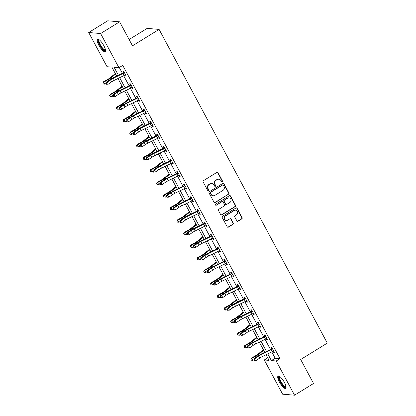 <?xml version="1.0" encoding="UTF-8"?>
<svg xmlns="http://www.w3.org/2000/svg" width="416" height="416" viewBox="0 0 416 416"><rect width="100%" height="100%" fill="white"/><g stroke="black" fill="none" stroke-linecap="round" stroke-linejoin="round"><path stroke-width="0.62" d="M222.326 181.99A0.64 0.598 94.9 0 0 222.55 181.116L218.052 172.718A0.915 0.858 94.9 0 0 216.882 172.39L203.445 180.669A0.915 0.858 94.9 0 0 203.122 181.917L207.626 190.31A0.64 0.598 94.9 0 0 208.442 190.544A0.64 0.598 94.9 0 0 208.671 189.665L208.088 188.578A2.928 2.746 94.9 0 1 209.118 184.579L210.241 183.893A2.928 2.746 94.9 0 1 213.98 184.948L214.562 186.035A0.64 0.598 94.9 0 0 215.384 186.264A0.64 0.598 94.9 0 0 215.608 185.39L215.025 184.304A2.928 2.746 94.9 0 1 216.06 180.305L217.178 179.613A2.928 2.746 94.9 0 1 220.922 180.669L221.504 181.756A0.64 0.598 94.9 0 0 222.326 181.99M221.811 182.036A0.64 0.598 94.9 0 0 222.227 181.085L217.729 172.692A0.915 0.858 94.9 0 0 217.22 172.271M207.932 190.59A0.64 0.598 94.9 0 0 208.348 189.639L207.766 188.552L208.088 188.578M214.874 186.311A0.64 0.598 94.9 0 0 215.285 185.364L214.703 184.278L215.025 184.304M279.386 382.002A7.264 2.07 58.4 0 1 278.086 376.028A7.264 2.07 58.4 0 1 284.409 382.429A7.264 2.07 58.4 0 1 285.709 388.404A7.264 2.07 58.4 0 1 279.386 382.002M98.836 45.282A7.264 2.07 58.4 0 1 97.536 39.312A7.264 2.07 58.4 0 1 103.86 45.713A7.264 2.07 58.4 0 1 105.16 51.683A7.264 2.07 58.4 0 1 98.836 45.282M236.87 220.87A0.915 0.858 94.9 0 0 238.035 221.203L241.805 218.878A0.915 0.858 94.9 0 0 242.128 217.63L237.13 208.307A0.915 0.858 94.9 0 0 235.96 207.979L222.529 216.252A0.915 0.858 94.9 0 0 222.206 217.506L227.204 226.824A0.915 0.858 94.9 0 0 228.374 227.157L232.924 224.349A0.915 0.858 94.9 0 0 233.246 223.101L231.109 219.112A0.915 0.858 94.9 0 0 229.939 218.78L227.682 220.173A2.444 2.293 94.9 0 1 224.307 218.603A2.444 2.293 94.9 0 1 225.415 215.946L234.26 210.496A2.444 2.293 94.9 0 1 237.635 212.066A2.444 2.293 94.9 0 1 236.527 214.724L235.05 215.634A0.915 0.858 94.9 0 0 234.728 216.882L236.87 220.87M116.672 76.086L111.873 67.127L107.042 66.716L88.702 32.51L107.708 20.8L119.626 21.819L132.486 45.802L159.094 29.406L327.298 343.106L300.69 359.507L313.55 383.49L294.544 395.2L282.625 394.181L264.285 359.975L269.116 360.391L266.074 354.713M119.626 21.819L100.62 33.535L118.955 67.735L114.124 67.324L118.378 75.254M271.783 351.92L275.174 358.238L280.004 358.654L122.756 65.395L118.955 67.735M280.004 358.654L276.203 360.994L294.544 395.2M228.634 194.314A0.915 0.858 94.9 0 0 228.956 193.06L223.959 183.742A0.915 0.858 94.9 0 0 222.789 183.409L209.357 191.688A0.915 0.858 94.9 0 0 209.035 192.936L214.032 202.259A0.915 0.858 94.9 0 0 215.202 202.587L228.311 194.282A0.915 0.858 94.9 0 0 228.634 193.034L223.636 183.711A0.915 0.858 94.9 0 0 223.127 183.29M230.542 196.024L235.544 205.343A0.915 0.858 94.9 0 1 235.222 206.596L221.785 214.874A0.915 0.858 94.9 0 1 220.615 214.542L218.478 210.553A0.915 0.858 94.9 0 1 218.8 209.305L224.25 205.946A0.915 0.858 94.9 0 0 224.572 204.698L223.153 202.051A0.915 0.858 94.9 0 0 221.983 201.718L216.31 205.213A0.64 0.598 94.9 0 1 215.426 204.802A0.64 0.598 94.9 0 1 215.717 204.11L229.372 195.692A0.915 0.858 94.9 0 1 230.542 196.024L230.225 195.998L235.222 205.317L235.544 205.343M159.094 29.406L147.176 28.387L129.111 39.515M119.293 67.527L122.387 73.294M123.687 75.722L129.116 85.847M130.416 88.275L135.85 98.405M137.15 100.828L142.579 110.958M143.884 113.386L149.313 123.51M150.613 125.939L156.047 136.068M157.347 138.492L162.776 148.621M164.076 151.05L169.51 161.174M170.81 163.602L176.238 173.732M177.538 176.155L182.972 186.285M184.272 188.713L189.701 198.838M191.001 201.266L196.435 211.396M197.735 213.819L203.164 223.948M204.469 226.377L209.898 236.501M211.198 238.93L216.632 249.059M217.932 251.482L223.361 261.612M224.661 264.04L230.095 274.165M231.395 276.593L236.824 286.723M238.124 289.146L243.558 299.276M244.858 301.704L250.286 311.828M251.586 314.257L257.02 324.386M258.32 326.81L263.749 336.939M265.054 339.368L270.483 349.492M124.951 75.072L125.486 76.071L126.292 76.138L123.703 71.308L122.897 71.24L123.599 72.545M131.685 87.63L132.22 88.624L133.026 88.691L130.437 83.866L129.631 83.798L130.328 85.103M138.419 100.183L138.949 101.176L139.755 101.249L137.166 96.418L136.36 96.351L137.062 97.656M145.148 112.736L145.683 113.734L146.489 113.802L143.9 108.971L143.094 108.904L143.796 110.209M151.882 125.294L152.412 126.287L153.218 126.355L150.628 121.529L149.822 121.462L150.524 122.767L150.972 122.164M158.61 137.847L159.146 138.84L159.952 138.913L157.362 134.082L156.556 134.014L157.258 135.32L157.7 134.716M165.344 150.4L165.875 151.398L166.681 151.466L164.091 146.635L163.29 146.567L163.987 147.872M172.073 162.958L172.609 163.951L173.415 164.018L170.825 159.193L170.019 159.125L170.721 160.43M178.807 175.51L179.343 176.504L180.144 176.576L177.554 171.746L176.753 171.678L177.45 172.983M185.536 188.063L186.072 189.062L186.878 189.129L184.288 184.298L183.482 184.231L184.184 185.536M192.27 200.621L192.806 201.614L193.606 201.682L191.022 196.856L190.216 196.789L190.913 198.094M198.999 213.174L199.534 214.167L200.34 214.24L197.751 209.409L196.945 209.342L197.647 210.647M205.733 225.727L206.268 226.725L207.074 226.793L204.485 221.962L203.679 221.894L204.381 223.2M212.467 238.285L212.997 239.278L213.803 239.346L211.214 234.52L210.408 234.447L211.11 235.758M219.196 250.838L219.731 251.831L220.537 251.904L217.948 247.073L217.142 247.005L217.844 248.31M225.93 263.39L226.46 264.389L227.266 264.456L224.676 259.626L223.876 259.558L224.572 260.863M232.658 275.948L233.194 276.942L234 277.009L231.41 272.184L230.604 272.111L231.306 273.421M239.392 288.501L239.928 289.494L240.729 289.567L238.139 284.736L237.338 284.669L238.035 285.974M246.121 301.054L246.657 302.052L247.463 302.12L244.873 297.289L244.067 297.222L244.769 298.527L245.211 297.924M252.855 313.607L253.391 314.605L254.192 314.673L251.607 309.847L250.801 309.774L251.498 311.085L251.945 310.482M259.584 326.165L260.12 327.158L260.926 327.231L258.336 322.4L257.53 322.332L258.232 323.638L258.679 323.034M266.318 338.718L266.854 339.716L267.66 339.784L265.07 334.953L264.264 334.885L264.966 336.19M273.052 351.27L273.582 352.269L274.388 352.336L271.799 347.511L270.993 347.438L271.695 348.748M88.702 32.51L100.62 33.535M267.753 357.843L264.285 359.975M264.774 352.284L259.34 342.155M258.04 339.732L252.611 329.602M251.311 327.179L245.877 317.049M244.577 314.621L239.148 304.491M237.843 302.068L232.414 291.938M231.114 289.515L225.68 279.386M224.38 276.957L218.951 266.828M217.651 264.404L212.217 254.275M210.917 251.852L205.488 241.722M204.188 239.294L198.754 229.164M197.454 226.741L192.026 216.611M190.726 214.188L185.292 204.058M183.992 201.63L178.563 191.5M177.258 189.077L171.829 178.948M170.529 176.524L165.095 166.395M163.795 163.966L158.366 153.837M157.066 151.414L151.632 141.284M150.332 138.861L144.903 128.731M143.603 126.303L138.169 116.173M136.869 113.75L131.44 103.62M130.14 101.197L124.706 91.068M123.406 88.639L117.978 78.51M267.774 353.876L271.372 360.584L276.203 360.994M119.678 77.678L125.112 87.807M126.412 90.23L131.841 100.36M133.141 102.788L138.575 112.918M139.875 115.341L145.304 125.471M146.609 127.894L152.038 138.024M153.338 140.452L158.766 150.582M160.072 153.005L165.5 163.134M166.8 165.558L172.234 175.687M173.534 178.116L178.963 188.245M180.263 190.668L185.697 200.798M186.997 203.221L192.426 213.351M193.726 215.779L199.16 225.909M200.46 228.332L205.889 238.462M207.189 240.885L212.623 251.014M213.923 253.443L219.352 263.572M220.657 265.996L226.086 276.125M227.386 278.548L232.82 288.678M234.12 291.106L239.548 301.236M240.848 303.659L246.282 313.789M247.582 316.212L253.011 326.342M254.311 328.77L259.745 338.9M261.045 341.323L266.474 351.452M275.174 358.238L271.372 360.584M125.486 76.071L126.064 75.712M132.22 88.624L132.798 88.27M138.949 101.176L139.526 100.823M145.683 113.734L146.26 113.376M152.412 126.287L152.989 125.934M159.146 138.84L159.723 138.486M165.875 151.398L166.452 151.039M172.609 163.951L173.186 163.597M179.343 176.504L179.92 176.15M186.072 189.062L186.649 188.703M192.806 201.614L193.383 201.261M199.534 214.167L200.112 213.814M206.268 226.725L206.846 226.366M212.997 239.278L213.574 238.924M219.731 251.831L220.308 251.477M226.46 264.389L227.037 264.03M233.194 276.942L233.771 276.588M239.928 289.494L240.505 289.141M246.657 302.052L247.234 301.694M253.391 314.605L253.968 314.252M260.12 327.158L260.697 326.804M266.854 339.716L267.431 339.357M273.582 352.269L274.16 351.915M218.785 179.228L218.462 179.197A2.928 2.746 94.9 0 0 216.856 179.587L217.178 179.613M214.703 184.278A2.928 2.746 94.9 0 1 215.738 180.279L216.856 179.587M211.843 183.503L211.52 183.477A2.928 2.746 94.9 0 0 209.919 183.862L210.241 183.893M207.766 188.552A2.928 2.746 94.9 0 1 208.796 184.553L209.919 183.862M214.542 202.68A0.915 0.858 94.9 0 0 214.88 202.561L228.311 194.282M223.382 185.255A0.64 0.598 94.9 0 0 222.56 185.021L210.772 192.286A0.64 0.598 94.9 0 0 210.543 193.164L211.156 194.308A2.928 2.746 94.9 0 0 214.9 195.364L222.96 190.398A2.928 2.746 94.9 0 0 223.995 186.399L223.382 185.255M222.914 184.938L222.591 184.907A0.64 0.598 94.9 0 0 222.238 184.995L222.56 185.021M213.294 195.754L212.976 195.723A2.928 2.746 94.9 0 1 210.834 194.282L210.22 193.133A0.64 0.598 94.9 0 1 210.449 192.26L222.238 184.995M221.125 214.963A0.915 0.858 94.9 0 0 221.463 214.843L234.9 206.565A0.915 0.858 94.9 0 0 235.222 205.317M222.482 201.599L222.165 201.573A0.915 0.858 94.9 0 0 221.66 201.692L216.31 205.213M229.902 202.462A2.444 2.293 94.9 0 0 228.977 197.912A2.444 2.293 94.9 0 0 227.635 198.234L224.52 200.158A0.915 0.858 94.9 0 0 224.198 201.406L225.618 204.053A0.915 0.858 94.9 0 0 226.788 204.381L229.902 202.462M228.977 197.912L228.654 197.886A2.444 2.293 94.9 0 0 227.313 198.208L227.635 198.234M226.283 204.506L225.961 204.474A0.915 0.858 94.9 0 1 225.295 204.027L223.876 201.38A0.915 0.858 94.9 0 1 224.198 200.127L227.313 198.208M230.225 195.998A0.915 0.858 94.9 0 0 229.715 195.577M235.602 210.174L235.279 210.148A2.444 2.293 94.9 0 0 233.938 210.47L234.26 210.496M226.34 220.496L226.018 220.47A2.444 2.293 94.9 0 1 225.092 215.92L233.938 210.47M227.713 227.245A0.915 0.858 94.9 0 0 228.051 227.126L232.606 224.323A0.915 0.858 94.9 0 0 232.929 223.075L230.786 219.086A0.915 0.858 94.9 0 0 230.277 218.665M237.375 221.291A0.915 0.858 94.9 0 0 237.718 221.172L241.483 218.852A0.915 0.858 94.9 0 0 241.805 217.599L236.808 208.281A0.915 0.858 94.9 0 0 236.298 207.86M115.3 73.523L109.845 77.974A4.659 0.92 151.8 0 1 107.38 79.596L103.407 81.801L103.771 82.129L107.744 79.924A6.989 1.383 -28.2 0 0 111.441 77.496L115.606 74.095M102.929 83.216L103.36 84.022L102.929 83.216L103.771 82.129L104.848 84.136L105.903 83.554M104.848 84.136L103.36 84.022M102.783 83.086L103.407 81.801M124.405 72.618L124.218 72.862A3.26 0.645 151.8 0 1 123.079 73.476L113.272 78.27A4.659 0.92 -28.2 0 0 110.521 79.867L107.25 82.129L108.326 84.141L106.288 84.271L106.772 84.198L106.34 83.392L105.856 83.47L106.288 84.271M106.772 84.198L108.326 84.141L111.602 81.879A4.659 0.92 -28.2 0 1 114.353 80.283L124.16 75.488A3.26 0.645 151.8 0 0 125.294 74.875L125.59 74.833L124.389 72.634M106.34 83.392L107.25 82.129L106.038 82.321L109.314 80.059A6.989 1.383 151.8 0 1 113.443 77.667L123.401 72.795L124.041 71.942M124.218 72.862L123.401 72.795M106.038 82.321L105.856 83.47M105.513 50.133A6.287 1.794 58.4 0 1 101.364 47.45A6.287 1.794 58.4 0 1 98.348 40.326A6.287 1.794 58.4 0 1 99.076 39.692M99.356 39.894A5.824 1.659 -121.6 0 0 99.284 39.931A5.824 1.659 -121.6 0 0 98.992 40.446A5.824 1.659 -121.6 0 0 101.421 46.524A5.824 1.659 -121.6 0 0 105.394 49.842A5.824 1.659 -121.6 0 0 105.456 49.795M97.942 39.218A7.218 2.059 -121.6 0 0 97.812 39.614A7.218 2.059 -121.6 0 0 100.516 46.691A7.218 2.059 -121.6 0 0 105.425 51.36M286.057 386.854A6.287 1.794 58.4 0 1 280.332 381.654A6.287 1.794 58.4 0 1 279.625 376.412M279.9 376.615A5.824 1.659 -121.6 0 0 279.828 376.652A5.824 1.659 -121.6 0 0 280.873 381.436A5.824 1.659 -121.6 0 0 285.938 386.563A5.824 1.659 -121.6 0 0 286.005 386.516M278.491 375.934A7.218 2.059 -121.6 0 0 280.01 381.628A7.218 2.059 -121.6 0 0 285.974 388.081M122.034 86.081L116.579 90.532A4.659 0.92 151.8 0 1 114.114 92.149L110.141 94.354L110.505 94.682L114.478 92.477A6.989 1.383 -28.2 0 0 118.175 90.048L122.34 86.648M109.663 95.774L110.094 96.574L109.663 95.774L110.505 94.682L111.582 96.694L112.632 96.112M111.582 96.694L110.094 96.574M109.517 95.644L110.141 94.354M128.762 98.634L123.313 103.085A4.659 0.92 151.8 0 1 120.843 104.707L116.87 106.907L117.234 107.234L121.207 105.035A6.989 1.383 -28.2 0 0 124.904 102.601L129.069 99.2M116.392 108.326L116.823 109.132L116.392 108.326L117.234 107.234L118.316 109.247L119.366 108.664M118.316 109.247L116.823 109.132M116.246 108.196L116.87 106.907M131.134 85.171L130.946 85.42A3.26 0.645 151.8 0 1 129.813 86.034L120.006 90.823A4.659 0.92 -28.2 0 0 117.255 92.42L113.979 94.682L115.06 96.694L113.017 96.829L113.5 96.751L113.069 95.945L112.585 96.023L113.017 96.829M113.5 96.751L115.06 96.694L118.331 94.432A4.659 0.92 -28.2 0 1 121.082 92.836L130.889 88.046A3.26 0.645 151.8 0 0 132.028 87.433L132.324 87.386L131.123 85.186M113.069 95.945L113.979 94.682L112.772 94.874L116.048 92.612A6.989 1.383 151.8 0 1 120.172 90.22L130.13 85.348L130.775 84.5M130.946 85.42L130.13 85.348M112.772 94.874L112.585 96.023M137.868 97.724L137.68 97.973A3.26 0.645 151.8 0 1 136.542 98.587L126.74 103.381A4.659 0.92 -28.2 0 0 123.984 104.972L120.713 107.234L121.789 109.247L119.751 109.382L120.234 109.304L119.803 108.498L119.319 108.576L119.751 109.382M120.234 109.304L121.789 109.247L125.065 106.985A4.659 0.92 -28.2 0 1 127.816 105.394L137.623 100.599A3.26 0.645 151.8 0 0 138.757 99.986L139.053 99.939L137.857 97.739M119.803 108.498L120.713 107.234L119.506 107.432L122.777 105.165A6.989 1.383 151.8 0 1 126.906 102.773L136.864 97.906L137.509 97.053M137.68 97.973L136.864 97.906M119.506 107.432L119.319 108.576M135.496 111.186L130.042 115.638A4.659 0.92 151.8 0 1 127.577 117.26L123.604 119.465L123.968 119.792L127.941 117.588A6.989 1.383 -28.2 0 0 131.638 115.159L135.803 111.758M123.126 120.879L123.557 121.685L123.126 120.879L123.968 119.792L125.044 121.8L126.1 121.217M125.044 121.8L123.557 121.685M122.98 120.749L123.604 119.465M142.23 123.739L136.776 128.196A4.659 0.92 151.8 0 1 134.311 129.813L130.338 132.018L130.697 132.345L134.67 130.14A6.989 1.383 -28.2 0 0 138.367 127.712L142.532 124.311M129.854 133.437L130.286 134.238L129.854 133.437L130.697 132.345L131.778 134.358L132.829 133.775M131.778 134.358L130.286 134.238M129.709 133.307L130.338 132.018M148.959 136.297L143.504 140.748A4.659 0.92 151.8 0 1 141.04 142.371L137.067 144.57L137.431 144.898L141.404 142.698A6.989 1.383 -28.2 0 0 145.101 140.265L149.266 136.864M136.588 145.99L137.02 146.796L136.588 145.99L137.431 144.898L138.507 146.91L139.563 146.328M138.507 146.91L137.02 146.796M136.443 145.86L137.067 144.57M126.963 121.862L128.523 121.805L131.794 119.543A4.659 0.92 -28.2 0 1 134.55 117.946L144.352 113.152A3.26 0.645 151.8 0 0 145.491 112.538L145.766 112.497L144.586 110.297L144.409 110.526A3.26 0.645 151.8 0 1 143.276 111.14L133.468 115.934A4.659 0.92 -28.2 0 0 130.718 117.53L127.442 119.792L128.523 121.805L126.485 121.935L126.963 121.862L126.532 121.056L126.053 121.134L126.485 121.935M126.532 121.056L127.442 119.792L126.235 119.985L129.511 117.723A6.989 1.383 151.8 0 1 133.64 115.331L143.593 110.458L144.238 109.606M144.409 110.526L143.593 110.458M126.235 119.985L126.053 121.134M151.33 122.834L151.143 123.084A3.26 0.645 151.8 0 1 150.004 123.698L140.202 128.487A4.659 0.92 -28.2 0 0 137.446 130.083L134.176 132.345L135.252 134.358L133.214 134.493L133.697 134.415L133.266 133.609L132.782 133.687L133.214 134.493M133.697 134.415L135.252 134.358L138.528 132.096A4.659 0.92 -28.2 0 1 141.279 130.499L151.086 125.71A3.26 0.645 151.8 0 0 152.22 125.096L152.516 125.05M133.266 133.609L134.176 132.345L132.969 132.538L136.24 130.276A6.989 1.383 151.8 0 1 140.369 127.884L150.514 122.782M151.143 123.084L150.327 123.011M132.969 132.538L132.782 133.687M158.064 135.387L157.872 135.637A3.26 0.645 151.8 0 1 156.738 136.25L146.931 141.045A4.659 0.92 -28.2 0 0 144.18 142.636L140.904 144.898L141.986 146.91L139.948 147.046L140.431 146.968L140 146.162L139.516 146.24L139.948 147.046M140.431 146.968L141.986 146.91L145.257 144.648A4.659 0.92 -28.2 0 1 148.013 143.057L157.815 138.263A3.26 0.645 151.8 0 0 158.954 137.649L159.25 137.602M140 146.162L140.904 144.898L139.698 145.096L142.974 142.828A6.989 1.383 151.8 0 1 147.103 140.436L157.243 135.335M157.872 135.637L157.061 135.569M139.698 145.096L139.516 146.24M155.693 148.85L150.238 153.301A4.659 0.92 151.8 0 1 147.774 154.924L143.801 157.128L144.16 157.456L148.132 155.251A6.989 1.383 -28.2 0 0 151.83 152.823L155.995 149.422M143.317 158.543L143.749 159.349L143.317 158.543L144.16 157.456L145.241 159.463L146.292 158.881M145.241 159.463L143.749 159.349M143.177 158.413L143.801 157.128M164.793 147.945L164.606 148.19A3.26 0.645 151.8 0 1 163.467 148.803L153.665 153.598A4.659 0.92 -28.2 0 0 150.909 155.194L147.638 157.456L148.715 159.468L146.676 159.598L147.16 159.526L146.728 158.72L146.245 158.798L146.676 159.598M147.16 159.526L148.715 159.468L151.991 157.206A4.659 0.92 -28.2 0 1 154.742 155.61L164.549 150.816A3.26 0.645 151.8 0 0 165.682 150.202L165.984 150.16M146.728 158.72L147.638 157.456L146.432 157.648L149.703 155.386A6.989 1.383 151.8 0 1 153.832 152.994L163.79 148.122L164.434 147.269M164.606 148.19L163.79 148.122M146.432 157.648L146.245 158.798M162.422 161.403L156.967 165.859A4.659 0.92 151.8 0 1 154.502 167.476L150.53 169.681L150.894 170.009L154.866 167.804A6.989 1.383 -28.2 0 0 158.564 165.376L162.729 161.975M150.051 171.101L150.483 171.902L150.051 171.101L150.894 170.009L151.97 172.021L153.026 171.439M151.97 172.021L150.483 171.902M149.906 170.966L150.53 169.681M171.527 160.498L171.335 160.748A3.26 0.645 151.8 0 1 170.201 161.361L160.394 166.15A4.659 0.92 -28.2 0 0 157.643 167.747L154.372 170.009L155.449 172.021L153.41 172.156L153.894 172.078L153.462 171.272L152.979 171.35L153.41 172.156M153.894 172.078L155.449 172.021L158.725 169.759A4.659 0.92 -28.2 0 1 161.476 168.163L171.278 163.374A3.26 0.645 151.8 0 0 172.416 162.76L172.713 162.713M153.462 171.272L154.372 170.009L153.161 170.201L156.437 167.939A6.989 1.383 151.8 0 1 160.566 165.547L170.524 160.675L171.163 159.827M171.335 160.748L170.524 160.675M153.161 170.201L152.979 171.35M169.156 173.961L163.701 178.412A4.659 0.92 151.8 0 1 161.236 180.034L157.264 182.234L157.622 182.562L161.6 180.362A6.989 1.383 -28.2 0 0 165.298 177.928L169.463 174.528M156.785 183.654L157.217 184.46L156.785 183.654L157.622 182.562L158.704 184.574L159.754 183.992M158.704 184.574L157.217 184.46M156.64 183.524L157.264 182.234M160.623 184.631L162.183 184.574L165.454 182.312A4.659 0.92 -28.2 0 1 168.204 180.716L178.012 175.926A3.26 0.645 151.8 0 0 179.15 175.313L179.426 175.271L178.246 173.066L178.069 173.3A3.26 0.645 151.8 0 1 176.935 173.914L167.128 178.708A4.659 0.92 -28.2 0 0 164.377 180.3L161.101 182.562L162.183 184.574L160.139 184.709L160.623 184.631L160.191 183.825L159.708 183.903L160.139 184.709M160.191 183.825L161.101 182.562L159.895 182.759L163.166 180.492A6.989 1.383 151.8 0 1 167.294 178.1L177.252 173.233L177.897 172.38M178.069 173.3L177.252 173.233M159.895 182.759L159.708 183.903M175.885 186.514L170.43 190.965A4.659 0.92 151.8 0 1 167.965 192.587L163.992 194.792L164.356 195.12L168.329 192.915A6.989 1.383 -28.2 0 0 172.026 190.486L176.192 187.086M163.514 196.206L163.946 197.012L163.514 196.206L164.356 195.12L165.433 197.127L166.488 196.544M165.433 197.127L163.946 197.012M163.368 196.076L163.992 194.792M184.99 185.609L184.803 185.853A3.26 0.645 151.8 0 1 183.664 186.467L173.857 191.261A4.659 0.92 -28.2 0 0 171.106 192.858L167.835 195.12L168.912 197.132L166.873 197.262L167.357 197.189L166.925 196.383L166.442 196.461L166.873 197.262M167.357 197.189L168.912 197.132L172.188 194.87A4.659 0.92 -28.2 0 1 174.938 193.274L184.746 188.479A3.26 0.645 151.8 0 0 185.879 187.866L186.176 187.824M166.925 196.383L167.835 195.12L166.624 195.312L169.9 193.05A6.989 1.383 151.8 0 1 174.028 190.658L183.986 185.786L184.626 184.933M184.803 185.853L183.986 185.786M166.624 195.312L166.442 196.461M182.619 199.066L177.164 203.523A4.659 0.92 151.8 0 1 174.699 205.14L170.726 207.345L171.09 207.672L175.063 205.468A6.989 1.383 -28.2 0 0 178.76 203.039L182.926 199.638M170.248 208.764L170.68 209.565L170.248 208.764L171.09 207.672L172.167 209.685L173.217 209.102M172.167 209.685L170.68 209.565M170.102 208.629L170.726 207.345M191.719 198.162L191.532 198.411A3.26 0.645 151.8 0 1 190.398 199.025L180.591 203.814A4.659 0.92 -28.2 0 0 177.84 205.41L174.564 207.672L175.646 209.685L173.602 209.82L174.086 209.742L173.654 208.936L173.17 209.014L173.602 209.82M174.086 209.742L175.646 209.685L178.916 207.423A4.659 0.92 -28.2 0 1 181.667 205.826L191.474 201.037A3.26 0.645 151.8 0 0 192.613 200.424L192.91 200.377M173.654 208.936L174.564 207.672L173.358 207.865L176.634 205.603A6.989 1.383 151.8 0 1 180.757 203.211L190.715 198.338L191.36 197.491M191.532 198.411L190.715 198.338M173.358 207.865L173.17 209.014M189.348 211.624L183.893 216.076A4.659 0.92 151.8 0 1 181.428 217.698L177.455 219.898L177.819 220.225L181.792 218.026A6.989 1.383 -28.2 0 0 185.489 215.592L189.654 212.191M176.977 221.317L177.408 222.123L176.977 221.317L177.819 220.225L178.901 222.238L179.951 221.655M178.901 222.238L177.408 222.123M176.831 221.187L177.455 219.898M198.453 210.714L198.266 210.964A3.26 0.645 151.8 0 1 197.127 211.578L187.325 216.372A4.659 0.92 -28.2 0 0 184.569 217.963L181.298 220.225L182.374 222.238L180.336 222.373L180.82 222.295L180.388 221.489L179.904 221.567L180.336 222.373M180.82 222.295L182.374 222.238L185.65 219.976A4.659 0.92 -28.2 0 1 188.401 218.379L198.208 213.59A3.26 0.645 151.8 0 0 199.342 212.976L199.638 212.93L198.442 210.73M180.388 221.489L181.298 220.225L180.092 220.423L183.362 218.156A6.989 1.383 151.8 0 1 187.491 215.764L197.449 210.896L198.094 210.044M198.266 210.964L197.449 210.896M180.092 220.423L179.904 221.567M196.082 224.177L190.627 228.628A4.659 0.92 151.8 0 1 188.162 230.251L184.189 232.456L184.553 232.783L188.526 230.578A6.989 1.383 -28.2 0 0 192.223 228.15L196.388 224.749M183.711 233.87L184.142 234.676L183.711 233.87L184.553 232.783L185.63 234.79L186.68 234.208M185.63 234.79L184.142 234.676M183.565 233.74L184.189 232.456M205.182 223.272L204.994 223.517A3.26 0.645 151.8 0 1 203.861 224.13L194.054 228.925A4.659 0.92 -28.2 0 0 191.303 230.521L188.027 232.783L189.108 234.796L187.07 234.926L187.548 234.853L187.117 234.047L186.638 234.125L187.07 234.926M187.548 234.853L189.108 234.796L192.379 232.534A4.659 0.92 -28.2 0 1 195.135 230.937L204.937 226.143A3.26 0.645 151.8 0 0 206.076 225.529L206.372 225.488L205.171 223.288M187.117 234.047L188.027 232.783L186.82 232.976L190.096 230.714A6.989 1.383 151.8 0 1 194.225 228.322L204.178 223.449L204.823 222.596M204.994 223.517L204.178 223.449M186.82 232.976L186.638 234.125M202.81 236.73L197.361 241.186A4.659 0.92 151.8 0 1 194.896 242.804L190.918 245.008L191.282 245.336L195.255 243.131A6.989 1.383 -28.2 0 0 198.952 240.703L203.117 237.302M190.44 246.428L190.871 247.229L190.44 246.428L191.282 245.336L192.364 247.348L193.414 246.766M192.364 247.348L190.871 247.229M190.294 246.293L190.918 245.008M211.916 235.825L211.728 236.075A3.26 0.645 151.8 0 1 210.59 236.688L200.788 241.478A4.659 0.92 -28.2 0 0 198.032 243.074L194.761 245.336L195.837 247.348L193.799 247.484L194.282 247.406L193.851 246.6L193.367 246.678L193.799 247.484M194.282 247.406L195.837 247.348L199.113 245.086A4.659 0.92 -28.2 0 1 201.864 243.49L211.671 238.701A3.26 0.645 151.8 0 0 212.805 238.087L213.101 238.04M193.851 246.6L194.761 245.336L193.554 245.528L196.825 243.266A6.989 1.383 151.8 0 1 200.954 240.874L210.912 236.002L211.557 235.154M211.728 236.075L210.912 236.002M193.554 245.528L193.367 246.678M209.544 249.288L204.09 253.739A4.659 0.92 151.8 0 1 201.625 255.362L197.652 257.561L198.016 257.889L201.989 255.689A6.989 1.383 -28.2 0 0 205.686 253.256L209.851 249.855M197.174 258.981L197.605 259.787L197.174 258.981L198.016 257.889L199.092 259.901L200.148 259.319M199.092 259.901L197.605 259.787M197.028 258.851L197.652 257.561M218.644 248.378L218.457 248.628A3.26 0.645 151.8 0 1 217.324 249.241L207.516 254.036A4.659 0.92 -28.2 0 0 204.766 255.627L201.49 257.889L202.571 259.901L200.533 260.036L201.016 259.958L200.585 259.152L200.101 259.23L200.533 260.036M201.016 259.958L202.571 259.901L205.842 257.639A4.659 0.92 -28.2 0 1 208.598 256.043L218.4 251.254A3.26 0.645 151.8 0 0 219.539 250.64L219.835 250.593M200.585 259.152L201.49 257.889L200.283 258.086L203.559 255.819A6.989 1.383 151.8 0 1 207.688 253.427L217.646 248.56L218.286 247.707M218.457 248.628L217.646 248.56M200.283 258.086L200.101 259.23M216.278 261.841L210.824 266.292A4.659 0.92 151.8 0 1 208.359 267.914L204.386 270.119L204.745 270.447L208.718 268.242A6.989 1.383 -28.2 0 0 212.415 265.814L216.58 262.413M203.902 271.534L204.334 272.34L203.902 271.534L204.745 270.447L205.826 272.454L206.877 271.872M205.826 272.454L204.334 272.34M203.762 271.404L204.386 270.119M225.378 260.936L225.191 261.18A3.26 0.645 151.8 0 1 224.052 261.794L214.25 266.588A4.659 0.92 -28.2 0 0 211.494 268.185L208.224 270.447L209.3 272.459L207.262 272.589L207.745 272.511L207.314 271.71L206.83 271.788L207.262 272.589M207.745 272.511L209.3 272.459L212.576 270.197A4.659 0.92 -28.2 0 1 215.327 268.601L225.134 263.806A3.26 0.645 151.8 0 0 226.268 263.193L226.569 263.151M207.314 271.71L208.224 270.447L207.017 270.639L210.288 268.377A6.989 1.383 151.8 0 1 214.417 265.985L224.375 261.113L225.02 260.26M225.191 261.18L224.375 261.113M207.017 270.639L206.83 271.788M223.007 274.394L217.552 278.85A4.659 0.92 151.8 0 1 215.088 280.467L211.115 282.672L211.479 283L215.452 280.795A6.989 1.383 -28.2 0 0 219.149 278.366L223.314 274.966M210.636 284.092L211.068 284.892L210.636 284.092L211.479 283L212.555 285.012L213.611 284.43M212.555 285.012L211.068 284.892M210.491 283.956L211.115 282.672M214.479 285.069L216.034 285.012L219.305 282.75A4.659 0.92 -28.2 0 1 222.061 281.154L231.863 276.364A3.26 0.645 151.8 0 0 233.002 275.751L233.282 275.709L232.097 273.504L231.92 273.738A3.26 0.645 151.8 0 1 230.786 274.352L220.979 279.141A4.659 0.92 -28.2 0 0 218.228 280.738L214.952 283L216.034 285.012L213.996 285.147L214.479 285.069L214.048 284.263L213.564 284.341L213.996 285.147M214.048 284.263L214.952 283L213.746 283.192L217.022 280.93A6.989 1.383 151.8 0 1 221.151 278.538L231.109 273.666L231.748 272.818M231.92 273.738L231.109 273.666M213.746 283.192L213.564 284.341M229.741 286.952L224.286 291.403A4.659 0.92 151.8 0 1 221.822 293.025L217.849 295.225L218.208 295.552L222.186 293.353A6.989 1.383 -28.2 0 0 225.883 290.919L230.043 287.518M217.37 296.644L217.802 297.45L217.37 296.644L218.208 295.552L219.289 297.565L220.34 296.982M219.289 297.565L217.802 297.45M217.225 296.514L217.849 295.225M221.208 297.622L222.763 297.565L226.039 295.303A4.659 0.92 -28.2 0 1 228.79 293.706L238.597 288.917A3.26 0.645 151.8 0 0 239.73 288.304L240.011 288.262L238.831 286.057L238.654 286.291A3.26 0.645 151.8 0 1 237.52 286.905L227.713 291.699A4.659 0.92 -28.2 0 0 224.962 293.29L221.686 295.552L222.763 297.565L220.724 297.7L221.208 297.622L220.776 296.816L220.293 296.894L220.724 297.7M220.776 296.816L221.686 295.552L220.48 295.75L223.751 293.483A6.989 1.383 151.8 0 1 227.88 291.091L237.838 286.224L238.482 285.371M238.654 286.291L237.838 286.224M220.48 295.75L220.293 296.894M236.47 299.504L231.015 303.956A4.659 0.92 151.8 0 1 228.55 305.578L224.578 307.783L224.942 308.11L228.914 305.906A6.989 1.383 -28.2 0 0 232.612 303.477L236.777 300.076M224.099 309.197L224.531 310.003L224.099 309.197L224.942 308.11L226.018 310.118L227.074 309.535M226.018 310.118L224.531 310.003M223.954 309.067L224.578 307.783M227.942 310.175L229.497 310.123L232.773 307.861A4.659 0.92 -28.2 0 1 235.524 306.264L245.331 301.47A3.26 0.645 151.8 0 0 246.464 300.856L246.745 300.815L245.56 298.615L245.388 298.844A3.26 0.645 151.8 0 1 244.249 299.458L234.442 304.252A4.659 0.92 -28.2 0 0 231.691 305.848L228.42 308.11L229.497 310.123L227.458 310.253L227.942 310.175L227.51 309.374L227.027 309.452L227.458 310.253M227.51 309.374L228.42 308.11L227.209 308.303L230.485 306.041A6.989 1.383 151.8 0 1 234.614 303.649L244.759 298.542M245.388 298.844L244.572 298.776M227.209 308.303L227.027 309.452M243.204 312.057L237.749 316.514A4.659 0.92 151.8 0 1 235.284 318.131L231.312 320.336L231.676 320.663L235.648 318.458A6.989 1.383 -28.2 0 0 239.346 316.03L243.511 312.629M230.833 321.755L231.265 322.556L230.833 321.755L231.676 320.663L232.752 322.676L233.802 322.093M232.752 322.676L231.265 322.556M230.688 321.62L231.312 320.336M252.304 311.152L252.117 311.402A3.26 0.645 151.8 0 1 250.983 312.016L241.176 316.805A4.659 0.92 -28.2 0 0 238.425 318.401L235.149 320.663L236.231 322.676L234.187 322.811L234.671 322.733L234.239 321.927L233.756 322.005L234.187 322.811M234.671 322.733L236.231 322.676L239.502 320.414A4.659 0.92 -28.2 0 1 242.252 318.817L252.06 314.028A3.26 0.645 151.8 0 0 253.198 313.414L253.495 313.368M234.239 321.927L235.149 320.663L233.943 320.856L237.219 318.594A6.989 1.383 151.8 0 1 241.342 316.202L251.488 311.1M252.117 311.402L251.3 311.329M233.943 320.856L233.756 322.005M249.933 324.615L244.478 329.066A4.659 0.92 151.8 0 1 242.013 330.689L238.04 332.888L238.404 333.216L242.377 331.016A6.989 1.383 -28.2 0 0 246.074 328.583L250.24 325.182M237.562 334.308L237.994 335.114L237.562 334.308L238.404 333.216L239.486 335.228L240.536 334.646M239.486 335.228L237.994 335.114M237.416 334.178L238.04 332.888M259.038 323.705L258.851 323.955A3.26 0.645 151.8 0 1 257.712 324.568L247.905 329.363A4.659 0.92 -28.2 0 0 245.154 330.954L241.883 333.216L242.96 335.228L240.921 335.364L241.405 335.286L240.973 334.48L240.49 334.558L240.921 335.364M241.405 335.286L242.96 335.228L246.236 332.966A4.659 0.92 -28.2 0 1 248.986 331.37L258.794 326.581A3.26 0.645 151.8 0 0 259.927 325.967L260.224 325.92M240.973 334.48L241.883 333.216L240.677 333.414L243.948 331.146A6.989 1.383 151.8 0 1 248.076 328.754L258.222 323.653M258.851 323.955L258.034 323.887M240.677 333.414L240.49 334.558M256.667 337.168L251.212 341.619A4.659 0.92 151.8 0 1 248.747 343.242L244.774 345.446L245.138 345.774L249.111 343.569A6.989 1.383 -28.2 0 0 252.808 341.141L256.974 337.74M244.296 346.861L244.728 347.667L244.296 346.861L245.138 345.774L246.215 347.781L247.265 347.199M246.215 347.781L244.728 347.667M244.15 346.731L244.774 345.446M265.767 336.263L265.58 336.508A3.26 0.645 151.8 0 1 264.446 337.121L254.639 341.916A4.659 0.92 -28.2 0 0 251.888 343.512L248.612 345.774L249.694 347.786L247.655 347.916L248.134 347.838L247.702 347.038L247.224 347.116L247.655 347.916M248.134 347.838L249.694 347.786L252.964 345.524A4.659 0.92 -28.2 0 1 255.72 343.928L265.522 339.134A3.26 0.645 151.8 0 0 266.661 338.52L266.958 338.478M247.702 347.038L248.612 345.774L247.406 345.966L250.682 343.704A6.989 1.383 151.8 0 1 254.81 341.312L264.763 336.44L265.408 335.587M265.58 336.508L264.763 336.44M247.406 345.966L247.224 347.116M263.396 349.721L257.946 354.177A4.659 0.92 151.8 0 1 255.481 355.794L251.503 357.999L251.867 358.327L255.84 356.122A6.989 1.383 -28.2 0 0 259.537 353.694L263.702 350.293M251.025 359.419L251.456 360.22L251.025 359.419L251.867 358.327L252.949 360.339L253.999 359.757M252.949 360.339L251.456 360.22M250.879 359.284L251.503 357.999M272.501 348.816L272.314 349.066A3.26 0.645 151.8 0 1 271.175 349.679L261.373 354.468A4.659 0.92 -28.2 0 0 258.617 356.065L255.346 358.327L256.422 360.339L254.384 360.474L254.868 360.396L254.436 359.59L253.952 359.668L254.384 360.474M254.868 360.396L256.422 360.339L259.698 358.077A4.659 0.92 -28.2 0 1 262.449 356.481L272.256 351.692A3.26 0.645 151.8 0 0 273.39 351.078L273.686 351.031L272.49 348.832M254.436 359.59L255.346 358.327L254.14 358.519L257.41 356.257A6.989 1.383 151.8 0 1 261.539 353.865L271.497 348.993L272.142 348.145M272.314 349.066L271.497 348.993M254.14 358.519L253.952 359.668M222.227 181.085L222.55 181.116M208.348 189.639L208.671 189.665M215.285 185.364L215.608 185.39M215.738 180.279L216.06 180.305M208.796 184.553L209.118 184.579M217.729 172.692L218.052 172.718M214.88 202.561L215.202 202.587M223.636 183.711L223.959 183.742M228.634 193.034L228.956 193.06M210.449 192.26L210.772 192.286M210.22 193.133L210.543 193.164M210.834 194.282L211.156 194.308M234.9 206.565L235.222 206.596M221.463 214.843L221.785 214.874M221.66 201.692L221.983 201.718M224.198 200.127L224.52 200.158M223.876 201.38L224.198 201.406M225.295 204.027L225.618 204.053M225.092 215.92L225.415 215.946M230.786 219.086L231.109 219.112M232.929 223.075L233.246 223.101M232.606 224.323L232.924 224.349M228.051 227.126L228.374 227.157M236.808 208.281L237.13 208.307M241.805 217.599L242.128 217.63M241.483 218.852L241.805 218.878M237.718 221.172L238.035 221.203M107.744 79.924L108.222 80.813M111.441 77.496L111.951 78.442M114.353 80.283L113.272 78.27M111.602 81.879L110.521 79.867M124.16 75.488L123.079 73.476M114.478 92.477L114.951 93.366M118.175 90.048L118.68 90.995M121.207 105.035L121.685 105.924M124.904 102.601L125.414 103.548M121.082 92.836L120.006 90.823M118.331 94.432L117.255 92.42M130.889 88.046L129.813 86.034M127.816 105.394L126.74 103.381M125.065 106.985L123.984 104.972M137.623 100.599L136.542 98.587M127.941 117.588L128.419 118.477M131.638 115.159L132.142 116.106M134.67 130.14L135.148 131.03M138.367 127.712L138.876 128.658M141.404 142.698L141.882 143.588M145.101 140.265L145.61 141.211M134.55 117.946L133.468 115.934M131.794 119.543L130.718 117.53M144.352 113.152L143.276 111.14M152.5 125.055L151.32 122.85M141.279 130.499L140.202 128.487M138.528 132.096L137.446 130.083M151.086 125.71L150.004 123.698M159.229 137.608L158.049 135.403M148.013 143.057L146.931 141.045M145.257 144.648L144.18 142.636M157.815 138.263L156.738 136.25M148.132 155.251L148.611 156.14M151.83 152.823L152.339 153.769M165.963 150.16L164.783 147.961M154.742 155.61L153.665 153.598M151.991 157.206L150.909 155.194M164.549 150.816L163.467 148.803M154.866 167.804L155.345 168.693M158.564 165.376L159.073 166.322M172.697 162.718L171.512 160.514M161.476 168.163L160.394 166.15M158.725 169.759L157.643 167.747M171.278 163.374L170.201 161.361M161.6 180.362L162.074 181.251M165.298 177.928L165.802 178.875M168.204 180.716L167.128 178.708M165.454 182.312L164.377 180.3M178.012 175.926L176.935 173.914M168.329 192.915L168.808 193.804M172.026 190.486L172.536 191.433M186.16 187.824L184.974 185.624M174.938 193.274L173.857 191.261M172.188 194.87L171.106 192.858M184.746 188.479L183.664 186.467M175.063 205.468L175.536 206.357M178.76 203.039L179.265 203.986M192.889 200.382L191.708 198.177M181.667 205.826L180.591 203.814M178.916 207.423L177.84 205.41M191.474 201.037L190.398 199.025M181.792 218.026L182.27 218.915M185.489 215.592L185.999 216.538M188.401 218.379L187.325 216.372M185.65 219.976L184.569 217.963M198.208 213.59L197.127 211.578M188.526 230.578L189.004 231.468M192.223 228.15L192.728 229.096M195.135 230.937L194.054 228.925M192.379 232.534L191.303 230.521M204.937 226.143L203.861 224.13M195.255 243.131L195.733 244.02M198.952 240.703L199.462 241.649M213.086 238.046L211.905 235.841M201.864 243.49L200.788 241.478M199.113 245.086L198.032 243.074M211.671 238.701L210.59 236.688M201.989 255.689L202.467 256.578M205.686 253.256L206.196 254.202M219.814 250.598L218.634 248.394M208.598 256.043L207.516 254.036M205.842 257.639L204.766 255.627M218.4 251.254L217.324 249.241M208.718 268.242L209.196 269.131M212.415 265.814L212.924 266.76M226.548 263.151L225.368 260.952M215.327 268.601L214.25 266.588M212.576 270.197L211.494 268.185M225.134 263.806L224.052 261.794M215.452 280.795L215.93 281.684M219.149 278.366L219.658 279.313M222.061 281.154L220.979 279.141M219.305 282.75L218.228 280.738M231.863 276.364L230.786 274.352M222.186 293.353L222.659 294.242M225.883 290.919L226.387 291.866M228.79 293.706L227.713 291.699M226.039 295.303L224.962 293.29M238.597 288.917L237.52 286.905M228.914 305.906L229.393 306.795M232.612 303.477L233.121 304.424M235.524 306.264L234.442 304.252M232.773 307.861L231.691 305.848M245.331 301.47L244.249 299.458M235.648 318.458L236.122 319.348M239.346 316.03L239.85 316.976M253.474 313.373L252.294 311.168M242.252 318.817L241.176 316.805M239.502 320.414L238.425 318.401M252.06 314.028L250.983 312.016M242.377 331.016L242.856 331.906M246.074 328.583L246.584 329.529M260.208 325.926L259.028 323.721M248.986 331.37L247.905 329.363M246.236 332.966L245.154 330.954M258.794 326.581L257.712 324.568M249.111 343.569L249.584 344.458M252.808 341.141L253.313 342.087M266.937 338.478L265.756 336.279M255.72 343.928L254.639 341.916M252.964 345.524L251.888 343.512M265.522 339.134L264.446 337.121M255.84 356.122L256.318 357.011M259.537 353.694L260.047 354.64M262.449 356.481L261.373 354.468M259.698 358.077L258.617 356.065M272.256 351.692L271.175 349.679"/></g></svg>
